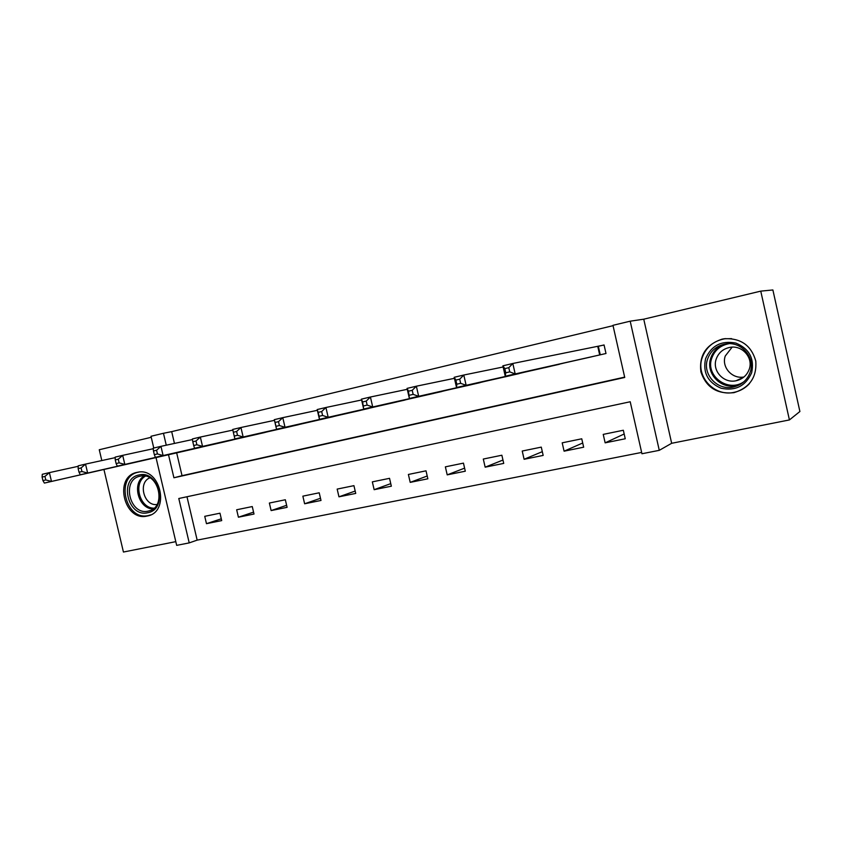 <?xml version="1.0" encoding="UTF-8"?>
<svg xmlns="http://www.w3.org/2000/svg" width="842" height="842" viewBox="0 0 842 842"><rect width="100%" height="100%" fill="white"/><g stroke="black" fill="none" stroke-linecap="round" stroke-linejoin="round"><path stroke-width="1.26" d="M147.182 516.041C170.631 512.315 160.78 466.973 137.646 472.246L136.899 472.394C113.365 476.709 124.048 521.945 147.182 516.041L149.613 515.315M733.971 392.667C749.664 387.762 756.937 377.227 755.79 361.05C751.306 345.452 740.834 338.01 724.362 338.726L722.004 339.158C706.017 344.61 698.976 355.503 700.891 371.859C706.133 387.467 717.152 394.403 733.95 392.677L733.971 392.667M186.977 496.759L197.165 540.132L189.218 542.89L176.673 545.363L156.023 457.595M103.934 469.489L123.437 552.036L175.799 541.648M760.758 291.132L772.882 289.964L799.9 411.506L789.417 419.937L760.758 291.132L643.751 319.192L630.195 321.181L659.275 450.333L641.941 453.754L630.216 401.76L178.788 498.506L189.218 542.89M643.751 319.192L671.663 443.292L789.417 419.937M671.663 443.292L659.275 450.333M197.165 540.132L641.646 452.428M151.244 437.282L99.261 449.744L101.819 460.563M623.333 430.251L603.23 434.388L605.145 442.839L625.248 438.766L623.333 430.251M581.759 438.798L562.193 442.829L564.087 451.175L583.664 447.197L581.759 438.798M541.28 447.123L522.229 451.038L524.103 459.279L543.164 455.417L541.28 447.123M501.864 455.227L483.297 459.048L485.16 467.173L503.727 463.405L501.864 455.227M463.458 463.132L445.365 466.847L447.207 474.867L465.3 471.204L463.458 463.132M426.02 470.825L408.391 474.456L410.212 482.371L427.852 478.793L426.02 470.825M389.53 478.33L372.332 481.866L374.143 489.686L391.341 486.202L389.53 478.33M353.935 485.655L337.168 489.097L338.958 496.822L355.734 493.423L353.935 485.655M319.213 492.791L302.857 496.159L304.625 503.779L321.002 500.464L319.213 492.791M285.333 499.759L269.366 503.042L271.124 510.578L287.101 507.337L285.333 499.759M252.263 506.558L236.665 509.768L238.412 517.209L254.01 514.041L252.263 506.558M219.972 513.199L204.743 516.325L206.469 523.682L221.709 520.598L219.972 513.199M613.05 325.675L171.684 431.63L174.452 443.429M176.673 452.88L182.03 475.677L624.659 377.132M585.969 358.092L605.998 353.493L604.061 344.957L598.62 346.23M564.55 362.913L545.111 367.596M524.25 372.269L505.305 376.816M484.992 381.373L466.542 385.794M446.755 390.246L428.767 394.54M409.475 398.897L391.951 403.076M373.143 407.317L356.05 411.391M337.705 415.538L321.034 419.495M303.141 423.547L286.859 427.389M269.408 431.367L253.526 435.114M236.486 438.998L220.972 442.671M204.332 446.449L189.187 450.017M153.77 448.028L151.002 436.272L163.464 433.283L166.263 445.197M171.684 431.63L163.464 433.283M168.505 454.743L173.915 477.772L624.732 377.458L612.965 325.317L630.195 321.181M182.03 475.677L173.915 477.772M624.175 433.988L605.145 442.839M221.288 518.809L206.469 523.682M253.568 512.136L238.412 517.209M286.627 505.295L271.124 510.578M320.486 498.264L304.625 503.779M355.187 491.044L338.958 496.822M390.751 483.634L374.143 489.686M427.21 476.004L410.212 482.371M464.605 468.141L447.207 474.867M502.958 460.037L485.16 467.173M542.311 451.659L524.103 459.279M582.706 442.997L564.087 451.175M505.758 372.806L509.747 371.88L508.789 367.68L504.811 368.617L505.758 372.806L505.253 376.248L502.874 365.828L512.81 363.481L515.188 373.943L505.253 376.248L591.379 356.882M604.082 345.02L512.81 363.481L508.789 367.68M600.546 354.756L515.188 373.943L509.747 371.88M502.874 365.828L504.811 368.617M456.796 384.215L460.658 383.31L459.711 379.195L455.859 380.089L456.796 384.215L456.532 387.541L454.185 377.29L463.795 375.027L466.142 385.31L456.532 387.541L550.363 366.375M503.137 366.986L463.795 375.027L459.711 379.195M559.288 364.312L466.142 385.31L460.658 383.31M454.185 377.29L455.859 380.089M409.412 395.245L413.148 394.382L412.212 390.32L408.486 391.193L409.37 398.466L407.054 388.394L416.358 386.204L418.674 396.308L409.37 398.466L510.431 375.627M454.417 378.321L416.358 386.204L412.212 390.32M519.114 373.616L418.674 396.308L413.148 394.382M407.054 388.394L408.486 391.193M363.533 405.939L367.154 405.097L366.228 401.097L362.607 401.95L363.691 409.054L361.407 399.14L370.417 397.014L372.711 406.97L363.691 409.054L471.531 384.636M407.265 389.309L370.417 397.014L366.228 401.097M479.993 382.678L372.711 406.97L367.154 405.097M361.407 399.14L362.607 401.95M433.619 393.425L319.444 419.316L317.181 409.549L325.917 407.496L328.18 417.295L319.444 419.316L319.076 416.285L322.591 415.474L321.676 411.549L318.171 412.37L319.076 416.285M361.597 399.971L325.917 407.496L321.676 411.549M441.871 391.509L328.18 417.295L322.591 415.474M317.181 409.549L318.171 412.37M705.564 358.713C711.332 345.567 721.415 340.347 735.824 343.062C749.359 348.746 754.632 358.681 751.632 372.869C745.612 386.068 735.455 391.193 721.152 388.257C707.859 382.521 702.67 372.68 705.564 358.713M750.169 372.217C755.632 357.513 741.255 341.031 725.667 343.936C716.679 345.662 710.637 350.725 707.564 359.134C702.081 374.216 717.352 390.877 733.329 387.046C741.623 385.068 747.233 380.121 750.169 372.217M743.991 376.963C732.161 379.374 721.236 367.059 725.278 355.987L732.13 347.146M716.195 359.092C718.573 352.619 723.215 348.693 730.14 347.336C742.265 345.01 753.485 357.787 749.243 369.217C746.949 375.385 742.56 379.237 736.066 380.752C723.71 383.647 711.932 370.754 716.195 359.092M731.593 338.631L724.857 338.768C713.595 340.863 706.038 347.167 702.196 357.682C695.387 376.458 714.479 397.171 734.361 392.277C740.328 390.972 745.37 388.078 749.485 383.584M147.771 512.725C127.763 517.872 118.511 478.73 138.888 475.014C159.033 469.457 168.421 509.368 147.771 512.725M140.014 476.214C121.195 479.624 129.679 515.788 148.181 511.115L148.234 511.105C167 508.073 159.064 471.836 140.551 476.109L140.014 476.214M157.022 504.495C144.066 506.495 137.604 482.603 149.823 477.846M139.035 472.057L138.225 472.225C114.87 476.509 125.469 521.387 148.424 515.514L150.613 514.894M275.997 426.326L279.397 425.536L278.492 421.663L275.102 422.463L276.544 429.262L274.303 419.653L282.775 417.653L285.017 427.294L276.544 429.262L396.687 401.971M317.35 410.307L282.775 417.653L278.492 421.663M404.728 400.108L285.017 427.294L279.397 425.536M274.303 419.653L275.102 422.463M233.329 432.251L234.213 436.061L237.507 435.293L236.623 431.483L233.329 432.251L232.718 429.441L240.938 427.504L243.149 436.998L234.929 438.903L360.671 410.317M274.46 420.337L240.938 427.504L236.623 431.483M368.501 408.496L243.149 436.998L237.507 435.293M234.929 438.903L234.213 436.061M192.797 441.755L193.681 445.502L196.881 444.755L195.997 441.008L192.797 441.755L192.376 438.945L200.343 437.061L202.543 446.418L194.555 448.27L325.538 418.453M232.855 430.083L200.343 437.061L195.997 441.008M333.179 416.685L202.543 446.418L196.881 444.755M194.555 448.27L193.681 445.502M153.465 450.975L154.339 454.659L157.443 453.943L156.57 450.249L153.465 450.975L153.202 448.165L160.948 446.344L163.116 455.554L155.37 457.353L291.269 426.389M192.46 439.545L160.948 446.344L156.57 450.249M298.721 424.663L163.116 455.554L157.443 453.943M155.37 457.353L154.339 454.659M115.27 459.921L116.122 463.563L119.143 462.858L118.28 459.216L115.27 459.921L115.165 457.122L122.69 455.354L124.826 464.426L117.301 466.173L257.82 434.135M153.255 448.723L122.69 455.354L118.28 459.216M265.093 432.451L124.826 464.426L119.143 462.858M117.301 466.173L116.122 463.563M78.159 468.626L79.011 472.204L81.937 471.52L81.095 467.942L78.159 468.626L78.211 465.826L85.516 464.11L87.642 473.057L80.327 474.751L225.172 441.703M115.186 457.648L85.516 464.11L81.095 467.942M232.276 440.05L87.642 473.057L81.937 471.52M80.327 474.751L79.011 472.204M42.1 477.077L42.942 480.614L45.784 479.94L44.952 476.414L42.1 477.077L42.289 474.288L49.394 472.615L51.488 481.435L44.384 483.076L193.281 449.081M78.201 466.321L49.394 472.615L44.952 476.414M200.228 447.481L51.488 481.435L45.784 479.94M44.384 483.076L42.942 480.614M598.336 346.294L600.262 354.819M597.757 346.42L599.693 354.956M740.139 384.468L736.255 385.636C720.457 389.425 705.364 372.964 710.785 358.06C713.069 351.472 717.521 346.862 724.131 344.22M728.909 343.694C720.405 345.378 714.69 350.209 711.774 358.176C705.091 375.942 728.298 393.035 744.012 381.658M153.034 508.957C138.425 508.863 131.531 483.382 144.119 475.972M145.371 476.162C132.868 483.192 139.677 508.358 154.023 508.179M724.857 338.768L725.541 338.589M740.213 384.426L733.329 387.046M736.066 380.752L743.602 377.279M150.076 510.557L148.181 511.115"/></g></svg>
